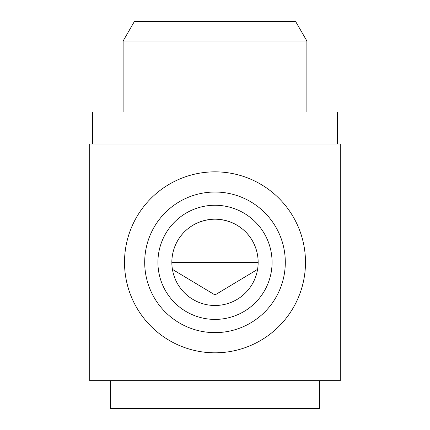 <?xml version="1.0" encoding="UTF-8"?>
<svg xmlns="http://www.w3.org/2000/svg" width="430" height="430" viewBox="0 0 430 430"><rect width="100%" height="100%" fill="white"/><g stroke="black" fill="none" stroke-linecap="round" stroke-linejoin="round"><path stroke-width="0.64" d="M124.512 262.332A90.488 90.488 0 0 0 215 352.815A90.488 90.488 0 0 0 305.488 262.332A90.488 90.488 0 0 0 215 171.844A90.488 90.488 0 0 0 124.512 262.332M144.7 262.332A70.3 70.3 0 0 0 215 332.632A70.3 70.3 0 0 0 285.3 262.332A70.3 70.3 0 0 0 215 192.033A70.3 70.3 0 0 0 144.7 262.332M319.404 380.658L319.404 408.5L110.596 408.5L110.596 380.658M337.502 144.002L337.502 111.988L92.498 111.988L92.498 144.002M340.286 144.002L89.714 144.002L89.714 380.658L340.286 380.658L340.286 144.002M306.88 40.99L295.625 21.5L134.375 21.5L123.12 40.99L306.88 40.99L306.88 111.988M272.077 262.332A57.077 57.077 0 0 1 215 319.404A57.077 57.077 0 0 1 157.923 262.332A57.077 57.077 0 0 1 215 205.255A57.077 57.077 0 0 1 272.077 262.332M172 265.955L171.844 262.332A43.156 43.156 0 0 0 215 305.488A43.156 43.156 0 0 0 258.156 262.332L258 265.955M258.156 262.332L171.844 262.332C171.935 238.822 190.286 219.585 215 219.176C239.714 219.585 258.065 238.822 258.156 262.332A43.156 43.156 0 0 0 215 219.176A43.156 43.156 0 0 0 171.844 262.332M257.575 269.368L215 294.953L172.425 269.368M123.12 40.99L123.12 111.988"/></g></svg>
